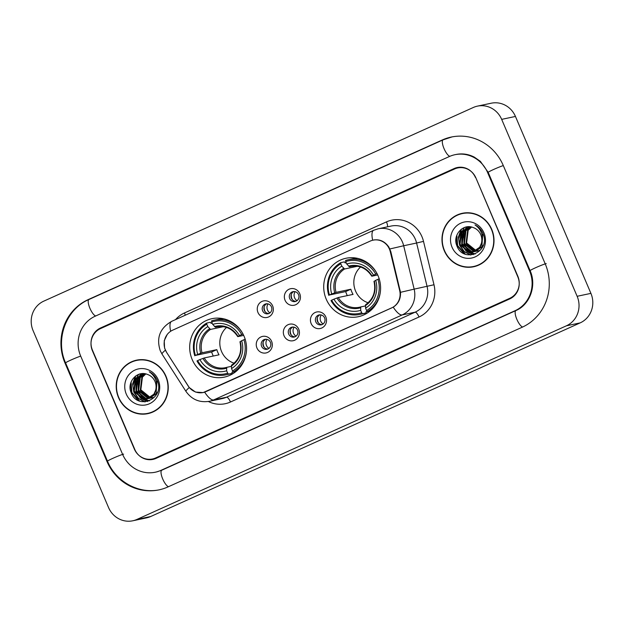 <?xml version="1.0" encoding="UTF-8"?>
<svg xmlns="http://www.w3.org/2000/svg" width="624" height="624" viewBox="0 0 624 624"><rect width="100%" height="100%" fill="white"/><g stroke="black" fill="none" stroke-linecap="round" stroke-linejoin="round"><path stroke-width="0.94" d="M326.227 299.169A29.866 28.376 -102 0 0 358.348 316.703A29.866 28.376 -102 0 0 378.074 275.792A29.866 28.376 -102 0 0 345.953 258.266A29.866 28.376 -102 0 0 326.227 299.169M192.208 359.596A29.866 28.376 -102 0 0 224.32 377.122A29.866 28.376 -102 0 0 244.054 336.219A29.866 28.376 -102 0 0 211.934 318.685A29.866 28.376 -102 0 0 192.208 359.596M271.619 341.367A8.455 8.034 78 0 1 267.595 352.435A8.455 8.034 78 0 1 256.948 347.989A8.455 8.034 78 0 1 260.972 336.921A8.455 8.034 78 0 1 271.619 341.367M261.604 346.297A5.07 4.82 -102 0 0 267.056 349.276A5.07 4.82 -102 0 0 270.403 342.326A5.07 4.82 -102 0 0 264.95 339.355A5.07 4.82 -102 0 0 261.604 346.297M298.717 329.152A8.455 8.034 78 0 1 294.692 340.22A8.455 8.034 78 0 1 284.045 335.767A8.455 8.034 78 0 1 288.07 324.698A8.455 8.034 78 0 1 298.717 329.152M288.701 334.082A5.07 4.82 -102 0 0 294.154 337.054A5.07 4.82 -102 0 0 297.5 330.112A5.07 4.82 -102 0 0 292.048 327.132A5.07 4.82 -102 0 0 288.701 334.082M325.814 316.937A8.455 8.034 78 0 1 321.789 328.006A8.455 8.034 78 0 1 311.142 323.552A8.455 8.034 78 0 1 315.167 312.484A8.455 8.034 78 0 1 325.814 316.937M315.799 321.867A5.07 4.82 -102 0 0 321.251 324.839A5.07 4.82 -102 0 0 324.597 317.897A5.07 4.82 -102 0 0 319.145 314.917A5.07 4.82 -102 0 0 315.799 321.867M272.633 305.877A8.455 8.034 78 0 1 268.609 316.945A8.455 8.034 78 0 1 257.962 312.491A8.455 8.034 78 0 1 261.986 301.423A8.455 8.034 78 0 1 272.633 305.877M262.618 310.807A5.07 4.82 -102 0 0 268.07 313.778A5.07 4.82 -102 0 0 271.417 306.836A5.07 4.82 -102 0 0 265.964 303.857A5.07 4.82 -102 0 0 262.618 310.807M299.731 293.662A8.455 8.034 78 0 1 295.706 304.73A8.455 8.034 78 0 1 285.059 300.277A8.455 8.034 78 0 1 289.084 289.208A8.455 8.034 78 0 1 299.731 293.662M289.715 298.592A5.07 4.82 -102 0 0 295.168 301.564A5.07 4.82 -102 0 0 298.522 294.622A5.07 4.82 -102 0 0 293.062 291.642A5.07 4.82 -102 0 0 289.715 298.592M267.899 349.011A5.07 4.82 78 0 1 265.832 339.253M294.996 336.788A5.07 4.82 78 0 1 292.929 327.038M322.093 324.574A5.07 4.82 78 0 1 320.026 314.816M268.913 313.513A5.07 4.82 78 0 1 266.846 303.763M296.01 301.298A5.07 4.82 78 0 1 293.943 291.541M166.639 352.42A15.218 14.453 78 0 1 165.407 350.087A15.218 14.453 78 0 1 172.653 330.166L370.258 241.075A15.218 14.453 78 0 1 373.066 240.162A15.218 14.453 78 0 1 390.257 251.605L399.672 290.542A15.218 14.453 78 0 1 391.583 307.944L206.053 391.591A15.218 14.453 78 0 1 203.252 392.512A15.218 14.453 78 0 1 188.12 385.913L166.639 352.42M454.592 168.964L100.464 328.622A16.903 16.06 -102 0 0 92.414 350.758L134.339 449.054A16.903 16.06 -102 0 0 152.513 458.975A16.903 16.06 -102 0 0 155.633 457.954L509.761 298.295A16.903 16.06 -102 0 0 517.811 276.159L475.886 177.871A16.903 16.06 -102 0 0 457.704 167.95A16.903 16.06 -102 0 0 454.592 168.964M529.55 270.871L487.625 172.575A30.428 28.907 -102 0 0 454.904 154.713A30.428 28.907 -102 0 0 449.296 156.554L95.168 316.212A30.428 28.907 -102 0 0 80.675 356.054L122.6 454.342A30.428 28.907 -102 0 0 155.321 472.204A30.428 28.907 -102 0 0 160.93 470.371L515.057 310.713A30.428 28.907 -102 0 0 529.55 270.871L530.15 270.738M501.673 119.371A22.542 21.411 -102 0 0 477.43 106.135A22.542 21.411 -102 0 0 473.281 107.5L43.828 301.119A22.542 21.411 -102 0 0 33.088 330.626L108.553 507.554A22.542 21.411 -102 0 0 132.795 520.783A22.542 21.411 -102 0 0 136.945 519.425L566.397 325.806A22.542 21.411 -102 0 0 577.138 296.291L501.673 119.371L515.447 116.446A22.542 21.411 -102 0 0 491.205 103.217L477.43 106.135M132.795 520.783L146.57 517.865A22.542 21.411 -102 0 0 150.719 516.5L580.172 322.881A22.542 21.411 -102 0 0 590.912 293.374L515.447 116.446M503.279 165.524A48.461 46.043 -102 0 0 451.16 137.077A48.461 46.043 -102 0 0 442.237 139.994L88.109 299.653A48.461 46.043 -102 0 0 65.021 363.106L106.946 461.401A48.461 46.043 -102 0 0 159.065 489.848A48.461 46.043 -102 0 0 167.989 486.923L522.116 327.265A48.461 46.043 -102 0 0 545.204 263.812L503.279 165.524M118.513 397.589A27.331 25.966 -102 0 0 147.904 413.634A27.331 25.966 -102 0 0 165.953 376.202A27.331 25.966 -102 0 0 136.562 360.157A27.331 25.966 -102 0 0 118.513 397.589M143.653 413.868A27.331 25.966 -102 0 0 148.59 413.478M444.272 250.723A27.331 25.966 -102 0 0 473.663 266.76A27.331 25.966 -102 0 0 491.712 229.328A27.331 25.966 -102 0 0 462.322 213.291A27.331 25.966 -102 0 0 444.272 250.723M469.412 267.002A27.331 25.966 -102 0 0 474.349 266.612M371.522 240.583L372.668 240.209C379.197 238.836 384.571 241.075 388.783 246.948L390.757 251.441L400.483 292.321C400.803 298.849 398.385 303.802 393.229 307.164L203.135 392.59L195.515 392.067L189.259 387.551L166.647 352.482L164.564 348.036L164.237 340.688L167.388 334.144M389.891 248.96L403.673 245.755A22.542 21.411 78 0 0 402.441 242.026A22.542 21.411 78 0 0 378.199 228.797L373.667 230.279A19.726 6.029 -114.3 0 0 372.668 240.209L373.425 240.022M475.426 177.466A16.903 16.06 -102 0 0 457.244 167.536A16.903 16.06 -102 0 0 454.132 168.558L100.487 327.998A16.903 16.06 -102 0 0 92.438 350.134L134.8 449.459A16.903 16.06 -102 0 0 152.981 459.381A16.903 16.06 -102 0 0 156.094 458.359L509.738 298.927A16.903 16.06 -102 0 0 517.787 276.791L475.683 177.411M463.016 213.151A27.331 25.966 -102 0 0 458.344 214.796M137.257 360.017A27.331 25.966 -102 0 0 132.584 361.663M142.194 359.627A27.05 25.693 -102 0 0 137.998 360.142L136.625 360.43A27.05 25.693 -102 0 0 118.755 397.48A27.05 25.693 -102 0 0 147.841 413.353A27.05 25.693 -102 0 0 165.711 376.311A27.05 25.693 -102 0 0 136.625 360.43M154.081 397.402L152.708 397.66M152.428 397.699L151.585 397.753M151.297 397.753L150.431 397.722M150.142 397.699L140.306 389.945L141.882 377.247L145.548 373.862M153.808 397.457L152.974 397.582M152.693 397.605L151.843 397.644M151.554 397.636L150.688 397.582M150.392 397.55L140.852 389.828L142.428 377.13L145.813 373.924M151.889 397.87L150.517 398.128M150.244 398.159L149.393 398.213M149.113 398.221L147.607 398.12L138.122 390.406L139.69 377.707L144.55 373.698M151.616 397.925L150.79 398.042M150.509 398.073L149.659 398.104M149.37 398.104L148.153 398.003L138.668 390.289L140.236 377.59L144.784 373.729M156.952 381.131L156.109 393.674L148.333 398.588M148.052 398.627L145.415 398.58L135.931 390.874L137.506 378.175L143.738 373.62M157.498 392.083L156.655 393.557L149.159 398.447M149.432 398.385L148.598 398.51M148.317 398.533L145.961 398.471L136.477 390.757L138.052 378.058L143.91 373.636M155.633 390.226A12.737 12.106 -102 0 0 155.009 381.545A12.737 12.106 -102 0 0 147.428 374.431C137.264 370.001 126.672 382.122 130.97 392.262C137.179 410.927 164.837 398.97 157.544 381.17L157.193 380.281C155.516 376.459 152.872 373.636 149.261 371.803C152.599 374.08 154.877 377.122 156.078 380.921C157.045 384.189 156.889 387.286 155.633 390.226L153.925 394.142L146.975 398.915L143.231 399.048L133.747 391.334L135.322 378.635L143.582 373.612M156.538 387.169L154.471 394.025L146.975 398.915M147.248 398.853L143.777 398.931L134.293 391.217L135.868 378.518L143.052 373.698M149.339 398.12L140.353 390.359M126.282 394.087A18.377 17.456 -102 0 0 149.425 403.759A18.377 17.456 -102 0 0 158.184 379.704A18.377 17.456 -102 0 0 135.041 370.024A18.377 17.456 -102 0 0 126.282 394.087M147.841 413.353L149.222 413.065A27.05 25.693 -102 0 0 153.262 411.832M139.714 401.138L131.89 392.535L131.095 382.028M145.213 401.856L138.575 398.44L134.137 392.231M132.818 385.983L135.72 375.96M147.654 401.45L141.679 398.72M140.993 398.174L136.328 391.763M135.01 385.515L136.828 377.348M137.288 376.49L138.746 374.353M149.362 400.881L145.174 399.142M144.994 399.032L143.871 398.26M143.185 397.714L138.512 391.303M137.194 385.055L139.012 376.88M139.472 376.022L140.322 374.704M140.47 374.494L141.04 373.753M138.177 400.491L131.617 392.59L130.478 384.025M144.799 401.887L138.177 398.385L133.801 392.129L132.616 384.056L135.252 376.311M147.404 401.513L141.094 398.541M140.283 397.855L135.985 391.661L136.282 377.98M149.175 400.959L144.815 399.149M144.596 399.009L143.278 398.073M142.475 397.394L138.177 391.201L138.466 377.512M467.953 212.753A27.05 25.693 -102 0 0 463.757 213.275L462.384 213.564A27.05 25.693 -102 0 0 444.514 250.614A27.05 25.693 -102 0 0 473.6 266.487A27.05 25.693 -102 0 0 491.47 229.445A27.05 25.693 -102 0 0 462.384 213.564M479.84 250.536L478.468 250.793M478.187 250.825L477.337 250.887M477.056 250.887L476.19 250.856M475.901 250.832L466.066 243.079L467.641 230.381L471.307 226.996M479.567 250.591L478.733 250.715M478.452 250.739L477.602 250.77M477.313 250.77L476.447 250.715M476.151 250.676L466.612 242.962L468.187 230.264L471.572 227.058M477.649 251.004L476.276 251.261M476.003 251.293L475.153 251.347M474.872 251.355L473.359 251.254L463.882 243.539L465.449 230.841L470.309 226.832M477.376 251.059L476.549 251.176M476.268 251.199L475.418 251.238M475.129 251.23L473.912 251.137L464.428 243.422L465.995 230.724L470.543 226.863M482.711 234.265L481.868 246.808L474.092 251.722M473.811 251.753L471.175 251.714L461.69 244L463.265 231.309L469.498 226.754M483.257 245.216L482.414 246.691L474.919 251.581M475.192 251.519L474.357 251.644M474.076 251.667L471.721 251.597L462.236 243.89L463.811 231.192L469.669 226.762M481.393 243.352A12.737 12.106 -102 0 0 480.769 234.679A12.737 12.106 -102 0 0 473.187 227.557C463.024 223.135 452.431 235.256 456.729 245.396C462.938 264.061 490.597 252.104 483.304 234.296L482.953 233.407C481.276 229.593 478.631 226.769 475.02 224.936C478.358 227.214 480.636 230.256 481.837 234.055C482.804 237.323 482.648 240.419 481.393 243.352L479.684 247.268L472.735 252.041L468.991 252.182L459.506 244.468L461.081 231.769L469.342 226.746M482.297 240.302L480.23 247.159L472.735 252.041M473.008 251.979L469.537 252.065L460.052 244.351L461.627 231.652L468.811 226.832M475.098 251.246L466.112 243.493M452.041 247.213A18.377 17.456 -102 0 0 475.184 256.893A18.377 17.456 -102 0 0 483.943 232.838A18.377 17.456 -102 0 0 460.801 223.158A18.377 17.456 -102 0 0 452.041 247.213M473.6 266.487L474.981 266.198A27.05 25.693 -102 0 0 479.021 264.966M465.473 254.272L457.649 245.661L456.854 235.162M470.972 254.99L464.334 251.573L459.896 245.365M458.578 239.117L461.479 229.094M473.413 254.584L467.438 251.854M466.752 251.308L462.088 244.897M460.769 238.649L462.587 230.474M463.047 229.616L464.506 227.487M475.121 254.015L470.933 252.268M470.753 252.158L469.63 251.394M468.944 250.848L464.272 244.436M462.953 238.189L464.771 230.014M465.231 229.156L466.073 227.838M466.229 227.62L466.799 226.886M463.936 253.625L457.369 245.723L456.238 237.151M470.558 255.013L463.936 251.519L459.56 245.255L458.375 237.19L461.011 229.445M473.164 254.647L466.853 251.667M466.042 250.988L461.744 244.795L462.041 231.114M474.934 254.093L470.574 252.283M470.356 252.143L469.037 251.207M468.226 250.52L463.936 244.327L464.225 230.646M264.178 306.704A8.455 8.034 -102 0 0 264.849 311.033A8.455 8.034 -102 0 0 265.278 311.906M268.055 303.904A6.201 5.889 -102 0 0 269.966 312.897M291.275 294.489A8.455 8.034 -102 0 0 291.946 298.818A8.455 8.034 -102 0 0 292.375 299.692M295.152 291.681A6.201 5.889 -102 0 0 297.063 300.682M263.156 342.194A8.455 8.034 -102 0 0 264.264 347.404M267.041 339.394A6.201 5.889 -102 0 0 268.944 348.387M290.261 329.979A8.455 8.034 -102 0 0 291.361 335.182M294.138 327.179A6.201 5.889 -102 0 0 296.041 336.172M317.359 317.764A8.455 8.034 -102 0 0 318.458 322.967M321.235 314.956A6.201 5.889 -102 0 0 323.138 323.957M226.535 327.444A20.849 19.804 -102 0 0 221.551 351.499A20.849 19.804 -102 0 0 234.117 363.199M233.345 371.912L231.956 372.2L232.151 373.355L228.462 374.135L227.674 373.168A26.824 25.483 -102 0 1 197.629 360.602L199.891 359.58A24.235 23.018 -102 0 0 226.652 370.773L226.715 367.349L231.348 366.366M213.283 356.039A26.77 25.428 78 0 1 212.628 354.619A26.77 25.428 78 0 1 211.653 351.975L195.421 355.43A26.824 25.483 -102 0 1 206.786 324.191L207.808 326.586A24.235 23.018 -102 0 0 197.683 354.409L202.036 352.778L216.832 349.643A20.849 19.804 -102 0 0 217.768 352.303A20.849 19.804 -102 0 0 219.032 354.814L204.243 357.958L199.891 359.58M206.786 324.191L206.684 323.076L210.374 322.296L211.115 323.333L212.16 323.107M223.844 318.841A27.955 26.551 -102 0 0 217.909 319.379L214.227 320.159A27.955 26.551 -102 0 0 211.583 320.876L211.676 321.984A26.824 25.483 -102 0 1 241.73 334.55L243.056 334.035M197.629 360.602L196.989 360.976A27.955 26.551 -102 0 0 225.818 374.852L229.507 374.065A27.955 26.551 -102 0 0 232.151 373.355M242.291 332.717A27.955 26.551 -102 0 0 214.227 320.159M245.263 339.206L243.937 339.729A26.824 25.483 -102 0 1 232.573 370.96L233.36 371.927A27.955 26.551 -102 0 0 246.379 351.983M233.36 371.927L236.168 371.335M225.818 374.852A27.955 26.551 -102 0 0 228.462 374.135M241.73 334.55L239.468 335.572A24.235 23.018 -102 0 0 212.698 324.379L211.676 321.984M232.573 370.96L231.551 368.566A24.235 23.018 -102 0 0 241.667 340.743L243.937 339.729M226.652 370.773L227.674 373.168M212.698 324.379L215.42 327.218L218.072 326.656M243.68 335.384L237.9 336.609L239.468 335.572M239.959 341.788C242.128 351.788 239.312 359.588 231.512 365.18L231.551 368.566M241.667 340.743L240.1 341.788M237.9 336.609L238.009 336.414A21.676 20.592 -102 0 0 214.492 326.578M226.691 367.357L225.389 367.684A20.849 19.804 -102 0 0 226.676 367.364M206.684 323.076A27.955 26.551 -102 0 0 194.782 355.797M197.683 354.409L195.421 355.43M223.4 326.695L210.53 329.417L207.808 326.586M216.832 349.643L211.653 351.975M360.555 267.017A20.849 19.804 -102 0 0 355.579 291.08A20.849 19.804 -102 0 0 368.137 302.78M379.283 278.788L377.957 279.302A26.824 25.483 -102 0 1 366.592 310.541L367.38 311.509L365.984 311.782L366.171 312.928L362.489 313.716L361.702 312.749A26.824 25.483 -102 0 1 331.648 300.183L333.91 299.161A24.235 23.018 -102 0 0 360.68 310.354L360.734 306.93L365.368 305.947M347.303 295.612A26.77 25.428 78 0 1 346.648 294.2A26.77 25.428 78 0 1 345.68 291.556L329.441 295.004A26.824 25.483 -102 0 1 340.805 263.773L341.827 266.167A24.235 23.018 -102 0 0 331.703 293.99L336.055 292.36L350.852 289.224A20.849 19.804 -102 0 0 351.788 291.884A20.849 19.804 -102 0 0 353.059 294.395L338.263 297.531L333.91 299.161M340.805 263.773L340.712 262.657L344.393 261.877L345.134 262.907L346.18 262.688M357.864 258.414A27.955 26.551 -102 0 0 351.928 258.96L348.247 259.74A27.955 26.551 -102 0 0 345.602 260.45L345.696 261.565A26.824 25.483 -102 0 1 375.749 274.131L377.075 273.616M331.648 300.183L331.009 300.55A27.955 26.551 -102 0 0 359.837 314.426L363.527 313.646A27.955 26.551 -102 0 0 366.171 312.928M376.311 272.29A27.955 26.551 -102 0 0 348.247 259.74M370.196 310.908L367.38 311.509A27.955 26.551 -102 0 0 380.398 291.564M359.837 314.426A27.955 26.551 -102 0 0 362.489 313.716M375.749 274.131L373.487 275.153A24.235 23.018 -102 0 0 346.718 263.96L345.696 261.565M366.592 310.541L365.57 308.147A24.235 23.018 -102 0 0 375.695 280.324L377.957 279.302M360.68 310.354L361.702 312.749M346.718 263.96L349.448 266.791L352.092 266.23M377.699 274.966L371.92 276.19L373.487 275.153M373.979 281.362C376.147 291.369 373.331 299.169 365.539 304.762L365.57 308.147M375.695 280.324L374.127 281.362M371.92 276.19L372.029 275.995A21.676 20.592 -102 0 0 348.512 266.159M338.263 297.531A20.849 19.804 -102 0 0 359.416 307.258A20.849 19.804 -102 0 0 360.695 306.938L360.734 306.93M340.712 262.657A27.955 26.551 -102 0 0 328.801 295.378M331.703 293.99L329.441 295.004M357.419 266.269L344.557 268.999L341.827 266.167M350.852 289.224L345.68 291.556M399.672 290.542L400.179 290.433M390.257 251.605L390.764 251.495M443.274 139.776A9.017 2.761 65.7 0 0 443.095 139.831A9.017 2.761 65.7 0 0 443.875 148.231A9.017 2.761 65.7 0 0 449.834 156.312M503.303 165.578A9.017 0.569 156.9 0 0 493.732 169.416A9.017 0.569 156.9 0 0 488.194 172.364L530.119 270.66C536.968 285.691 529.76 304.863 515.915 310.549L161.788 470.207L156.359 471.986M546.234 263.593A9.017 0.569 156.9 0 0 535.657 267.704A9.017 0.569 156.9 0 0 530.119 270.66M522.639 327.031A9.017 2.761 -114.3 0 1 516.688 318.926A9.017 2.761 -114.3 0 1 515.915 310.549M168.511 486.689A9.017 2.761 -114.3 0 1 162.56 478.592A9.017 2.761 -114.3 0 1 161.788 470.207M160.095 489.629C139.097 494.497 115.869 481.822 107.507 461.191A9.017 0.569 -23.1 0 1 113.053 458.234A9.017 0.569 -23.1 0 1 123.63 454.124M107.507 461.191L65.59 362.903A9.017 0.569 -23.1 0 1 71.128 359.947A9.017 0.569 -23.1 0 1 80.699 356.117M89.146 299.434A9.017 2.761 65.7 0 0 88.967 299.489A9.017 2.761 65.7 0 0 89.747 307.882A9.017 2.761 65.7 0 0 95.698 315.97M590.912 293.374L577.138 296.291M580.172 322.881L566.397 325.806M150.719 516.5L136.945 519.425M443.18 139.799L442.237 139.994M107.546 461.269L106.946 461.401M65.621 362.981L65.021 363.106M89.053 299.458L88.109 299.653M488.225 172.45L487.625 172.575M515.993 310.51L515.057 310.713M161.866 470.168L160.93 470.371M175.539 319.613A28.174 26.77 78 0 1 184.47 312.959L386.482 221.879A5.632 1.724 -114.3 0 1 387.473 226.832M386.482 221.879A28.174 26.77 78 0 1 421.964 236.722A28.174 26.77 78 0 1 423.509 241.379L434 284.762A28.174 26.77 78 0 1 419.032 317L230.474 402.004A28.174 26.77 78 0 1 208.361 401.505M400.483 292.321L414.157 289.138L403.673 245.755L416.59 243.017A22.542 21.411 -102 0 0 415.358 239.288A22.542 21.411 -102 0 0 391.115 226.06L378.199 228.797M373.667 230.279L171.655 321.36C159.908 328.115 156.117 337.919 160.274 350.766L162.045 354.112A19.726 2.278 -32.7 0 1 165.383 350.181M393.229 307.164A19.726 6.029 65.7 0 0 402.184 314.925L213.634 399.937A19.726 6.029 -114.3 0 1 204.672 392.176M434 284.762L414.157 289.138A22.542 21.411 78 0 1 402.184 314.925L415.1 312.187A22.542 21.411 -102 0 0 427.073 286.4L416.59 243.017L423.509 241.379M162.045 354.112L185.983 391.427A19.726 2.278 -32.7 0 1 189.259 387.551M230.474 402.004A5.632 1.724 -114.3 0 0 226.543 397.199L213.634 399.937A22.542 21.411 78 0 1 209.477 401.294L222.394 398.557A22.542 21.411 -102 0 0 226.543 397.199L415.1 312.187A5.632 1.724 -114.3 0 1 419.032 317M171.655 321.36A19.726 6.029 65.7 0 0 170.656 331.274M184.47 312.959A5.632 1.724 -114.3 0 1 185.25 315.229M204.243 357.958A20.849 19.804 -102 0 0 225.389 367.684M231.317 366.038A21.676 20.592 -102 0 0 240.217 341.585M202.909 358.41A21.676 20.592 -102 0 0 226.426 368.246M237.752 336.617C232.502 328.715 225.498 325.471 216.746 326.882A20.849 19.804 -102 0 0 215.42 327.218M209.602 328.786A21.676 20.592 -102 0 0 200.702 353.239M210.53 329.417A20.849 19.804 -102 0 0 202.036 352.778M365.344 305.62A21.676 20.592 -102 0 0 374.236 281.167M336.929 297.983A21.676 20.592 -102 0 0 360.446 307.819M371.771 276.19C366.522 268.289 359.525 265.044 350.766 266.464A20.849 19.804 -102 0 0 349.448 266.791M343.621 268.359A21.676 20.592 -102 0 0 334.721 292.812M344.557 268.999A20.849 19.804 -102 0 0 336.055 292.36M203.252 392.512L204.368 392.27M373.066 240.162L374.642 239.827M65.59 362.903C54.92 339.511 65.98 309.161 88.967 299.489L443.095 139.831L452.197 136.859M455.933 154.495C462.244 153.208 468.374 154.089 474.326 157.131L480.386 161.366L488.194 172.364M185.983 391.427C191.755 399.571 199.586 402.862 209.477 401.294M235.997 371.483L232.011 372.325M360.711 306.93L359.416 307.258M370.016 311.056L366.031 311.906"/></g></svg>
